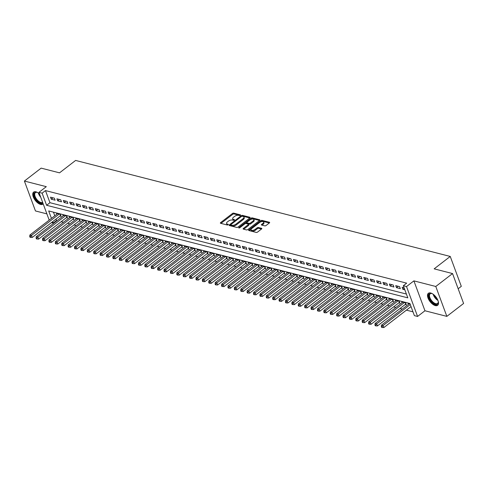 <?xml version="1.0" encoding="UTF-8"?>
<svg xmlns="http://www.w3.org/2000/svg" width="488" height="488" viewBox="0 0 488 488"><rect width="100%" height="100%" fill="white"/><g stroke="black" fill="none" stroke-linecap="round" stroke-linejoin="round"><path stroke-width="0.73" d="M240.389 215.312A0.671 0.311 -20.3 0 0 240.578 214.97A0.671 0.311 -20.3 0 0 240.407 214.848L233.74 213.14A0.958 0.445 -20.3 0 0 232.459 213.482L220.619 222.613A0.958 0.445 -20.3 0 0 220.35 223.107A0.958 0.445 -20.3 0 0 220.588 223.284L227.256 224.992A0.671 0.311 -20.3 0 0 228.158 224.748A0.671 0.311 -20.3 0 0 228.341 224.407A0.671 0.311 -20.3 0 0 228.177 224.285L227.316 224.059A3.056 1.421 -20.3 0 1 226.554 223.498A3.056 1.421 -20.3 0 1 227.408 221.924L228.396 221.162A3.056 1.421 -20.3 0 1 232.508 220.051L233.374 220.277A0.671 0.311 -20.3 0 0 234.27 220.033A0.671 0.311 -20.3 0 0 234.46 219.685A0.671 0.311 -20.3 0 0 234.295 219.563L233.429 219.344A3.056 1.421 -20.3 0 1 232.666 218.783A3.056 1.421 -20.3 0 1 233.526 217.203L234.514 216.446A3.056 1.421 -20.3 0 1 238.626 215.336L239.486 215.556A0.671 0.311 -20.3 0 0 240.389 215.312M430.678 292.995A7.588 3.745 -127.6 0 0 428.373 293.288A7.588 3.745 -127.6 0 0 428.867 299.827A7.588 3.745 -127.6 0 0 435.339 305.604A7.588 3.745 -127.6 0 0 437.644 305.311A7.588 3.745 -127.6 0 0 437.15 298.772A7.588 3.745 -127.6 0 0 430.678 292.995M39.54 194.017A7.588 3.745 -127.6 0 0 35.911 191.827A7.588 3.745 -127.6 0 0 33.605 192.119A7.588 3.745 -127.6 0 0 34.099 198.659A7.588 3.745 -127.6 0 0 40.571 204.435A7.588 3.745 -127.6 0 0 42.877 204.143A7.588 3.745 -127.6 0 0 43.182 203.85M264.777 225.859A0.958 0.445 -20.3 0 0 266.064 225.511L269.388 222.949A0.958 0.445 -20.3 0 0 269.657 222.455A0.958 0.445 -20.3 0 0 269.419 222.278L262.013 220.381A0.958 0.445 -20.3 0 0 260.726 220.728L248.886 229.86A0.958 0.445 -20.3 0 0 248.618 230.354A0.958 0.445 -20.3 0 0 248.856 230.531L256.261 232.428A0.958 0.445 -20.3 0 0 257.548 232.081L261.562 228.988A0.958 0.445 -20.3 0 0 261.83 228.494A0.958 0.445 -20.3 0 0 261.592 228.317L258.42 227.506A0.958 0.445 -20.3 0 0 257.133 227.853L255.145 229.384A2.556 1.19 -20.3 0 1 252.705 230.354A2.556 1.19 -20.3 0 1 251.07 229.842A2.556 1.19 -20.3 0 1 251.79 228.524L259.579 222.516A2.556 1.19 -20.3 0 1 262.026 221.546A2.556 1.19 -20.3 0 1 263.654 222.058A2.556 1.19 -20.3 0 1 262.94 223.376L261.641 224.376A0.958 0.445 -20.3 0 0 261.373 224.87A0.958 0.445 -20.3 0 0 261.611 225.047L264.777 225.859M452.541 273.561L463.6 303.457L446.849 316.376L435.79 286.48L452.541 273.561L434.161 268.845L450.241 256.444L75.609 160.436L59.53 172.844L41.151 168.128L24.4 181.054L46.299 186.666L38.924 192.351L42.12 193.169L45.475 190.582L406.675 283.15L403.326 285.736L406.522 286.554L417.582 316.45L414.385 315.632L409.902 303.512L48.696 210.944L51.447 218.38M435.79 286.48L413.891 280.868L406.522 286.554M249.868 217.947A0.958 0.445 -20.3 0 0 250.137 217.453A0.958 0.445 -20.3 0 0 249.899 217.276L242.493 215.379A0.958 0.445 -20.3 0 0 241.212 215.726L229.372 224.858A0.958 0.445 -20.3 0 0 229.104 225.352A0.958 0.445 -20.3 0 0 229.342 225.529L236.747 227.426A0.958 0.445 -20.3 0 0 238.034 227.079L249.868 217.947M252.253 217.88L259.659 219.777A0.958 0.445 -20.3 0 1 259.897 219.954A0.958 0.445 -20.3 0 1 259.628 220.448L247.788 229.58A0.958 0.445 -20.3 0 1 246.507 229.927L243.335 229.116A0.958 0.445 -20.3 0 1 243.097 228.939A0.958 0.445 -20.3 0 1 243.366 228.445L248.166 224.742A0.958 0.445 -20.3 0 0 248.435 224.248A0.958 0.445 -20.3 0 0 248.197 224.071L246.092 223.534A0.958 0.445 -20.3 0 0 244.811 223.882L239.809 227.737A0.671 0.311 -20.3 0 1 239.175 227.994A0.671 0.311 -20.3 0 1 238.748 227.859A0.671 0.311 -20.3 0 1 238.931 227.512L250.966 218.227A0.958 0.445 -20.3 0 1 252.253 217.88L252.552 218.691L259.573 220.491M24.4 181.054L35.459 210.95L46.891 213.878M405.18 304.53L406.303 304.817L405.552 302.792L401.715 301.81L402.051 302.706M398.787 302.889L399.91 303.176L399.16 301.157L395.323 300.175L395.652 301.065M392.395 301.249L393.517 301.535L392.767 299.516L388.93 298.534L389.259 299.431M386.002 299.614L387.124 299.9L386.374 297.881L382.537 296.893L382.866 297.79M379.609 297.973L380.725 298.26L379.981 296.24L376.144 295.258L376.474 296.155M373.216 296.338L374.333 296.625L373.588 294.599L369.751 293.617L370.081 294.514M366.824 294.697L367.94 294.984L367.196 292.965L363.359 291.983L363.688 292.873M360.431 293.056L361.547 293.343L360.803 291.324L356.966 290.342L357.295 291.238M354.038 291.421L355.154 291.708L354.41 289.689L350.573 288.707L350.902 289.597M347.645 289.781L348.761 290.067L348.017 288.048L344.18 287.066L344.51 287.963M341.252 288.146L342.369 288.432L341.624 286.413L337.787 285.425L338.117 286.322M334.86 286.505L335.976 286.791L335.232 284.772L331.395 283.79L331.724 284.681M328.467 284.87L329.583 285.157L328.839 283.131L325.002 282.149L325.331 283.046M322.074 283.229L323.19 283.516L322.446 281.497L318.609 280.515L318.939 281.405M315.681 281.588L316.797 281.875L316.053 279.856L312.216 278.874L312.546 279.77M309.288 279.953L310.405 280.24L309.66 278.221L305.824 277.239L306.153 278.13M302.896 278.312L304.012 278.599L303.268 276.58L299.431 275.598L299.76 276.495M296.503 276.678L297.619 276.964L296.875 274.945L293.038 273.957L293.367 274.854M290.11 275.037L291.226 275.324L290.476 273.304L286.645 272.322L286.974 273.213M283.717 273.402L284.833 273.689L284.083 271.663L280.252 270.681L280.582 271.578M277.324 271.761L278.441 272.048L277.69 270.029L273.859 269.047L274.189 269.937M270.925 270.12L272.048 270.407L271.298 268.388L267.467 267.406L267.796 268.302M264.533 268.485L265.655 268.772L264.905 266.753L261.074 265.765L261.403 266.661M258.14 266.844L259.262 267.131L258.512 265.112L254.681 264.13L255.011 265.027M251.747 265.21L252.869 265.496L252.119 263.471L248.282 262.489L248.618 263.386M245.354 263.569L246.477 263.856L245.726 261.836L241.889 260.854L242.225 261.745M238.961 261.928L240.084 262.215L239.334 260.195L235.497 259.213L235.832 260.11M232.569 260.293L233.691 260.58L232.941 258.561L229.104 257.579L229.439 258.469M226.176 258.652L227.298 258.939L226.548 256.92L222.711 255.938L223.046 256.834M219.783 257.017L220.905 257.304L220.155 255.285L216.318 254.297L216.654 255.194M213.39 255.376L214.513 255.663L213.762 253.644L209.925 252.662L210.261 253.553M206.997 253.742L208.12 254.028L207.369 252.003L203.533 251.021L203.862 251.918M200.605 252.101L201.727 252.387L200.977 250.368L197.14 249.386L197.469 250.277M194.212 250.46L195.328 250.747L194.584 248.727L190.747 247.745L191.076 248.642M187.819 248.825L188.935 249.112L188.191 247.093L184.354 246.111L184.684 247.001M181.426 247.184L182.542 247.471L181.798 245.452L177.961 244.47L178.291 245.366M175.033 245.549L176.15 245.836L175.405 243.817L171.569 242.829L171.898 243.726M168.641 243.909L169.757 244.195L169.013 242.176L165.176 241.194L165.505 242.085M162.248 242.274L163.364 242.56L162.62 240.535L158.783 239.553L159.112 240.45M155.855 240.633L156.971 240.919L156.227 238.9L152.39 237.918L152.72 238.809M149.462 238.992L150.578 239.279L149.834 237.259L145.997 236.277L146.327 237.174M143.069 237.357L144.186 237.644L143.441 235.625L139.605 234.636L139.934 235.533M136.677 235.716L137.793 236.003L137.049 233.984L133.212 233.002L133.541 233.898M130.284 234.081L131.4 234.368L130.656 232.343L126.819 231.361L127.148 232.257M123.891 232.441L125.007 232.727L124.263 230.708L120.426 229.726L120.756 230.617M117.498 230.8L118.614 231.086L117.87 229.067L114.033 228.085L114.363 228.982M111.105 229.165L112.222 229.451L111.477 227.432L107.641 226.45L107.97 227.341M104.713 227.524L105.829 227.811L105.085 225.791L101.248 224.809L101.577 225.706M98.32 225.889L99.436 226.176L98.686 224.157L94.855 223.169L95.184 224.065M91.927 224.248L93.043 224.535L92.293 222.516L88.462 221.534L88.792 222.424M85.534 222.613L86.651 222.9L85.9 220.875L82.069 219.893L82.399 220.789M79.135 220.972L80.258 221.259L79.507 219.24L75.677 218.258L76.006 219.149M72.742 219.332L73.865 219.618L73.115 217.599L69.284 216.617L69.613 217.514M66.35 217.697L67.472 217.984L66.722 215.964L62.885 214.976L63.22 215.873M54.351 198.165L50.514 197.176L51.264 199.202L55.101 200.184L54.351 198.165M60.744 199.799L56.907 198.817L57.657 200.836L61.494 201.819L60.744 199.799M67.137 201.44L63.3 200.458L64.05 202.477L67.887 203.459L67.137 201.44M73.529 203.075L69.692 202.093L70.443 204.112L74.28 205.1L73.529 203.075M79.922 204.716L76.091 203.734L76.836 205.753L80.672 206.735L79.922 204.716M86.315 206.357L82.484 205.369L83.228 207.394L87.065 208.376L86.315 206.357M92.708 207.992L88.877 207.01L89.621 209.029L93.458 210.011L92.708 207.992M99.101 209.633L95.27 208.65L96.014 210.67L99.851 211.652L99.101 209.633M105.493 211.267L101.663 210.285L102.407 212.304L106.244 213.286L105.493 211.267M111.892 212.908L108.055 211.926L108.8 213.945L112.636 214.927L111.892 212.908M118.285 214.543L114.448 213.561L115.192 215.58L119.029 216.568L118.285 214.543M124.678 216.184L120.841 215.202L121.585 217.221L125.422 218.203L124.678 216.184M131.071 217.825L127.234 216.837L127.978 218.862L131.815 219.844L131.071 217.825M137.463 219.46L133.627 218.478L134.371 220.497L138.208 221.479L137.463 219.46M143.856 221.101L140.019 220.119L140.764 222.138L144.601 223.12L143.856 221.101M150.249 222.735L146.412 221.753L147.156 223.772L150.993 224.754L150.249 222.735M156.642 224.376L152.805 223.394L153.549 225.413L157.386 226.395L156.642 224.376M163.035 226.011L159.198 225.029L159.942 227.054L163.779 228.036L163.035 226.011M169.428 227.652L165.591 226.67L166.341 228.689L170.172 229.671L169.428 227.652M175.82 229.293L171.983 228.305L172.734 230.33L176.564 231.312L175.82 229.293M182.213 230.928L178.376 229.946L179.126 231.965L182.957 232.947L182.213 230.928M188.606 232.569L184.769 231.586L185.519 233.606L189.35 234.588L188.606 232.569M194.999 234.203L191.162 233.221L191.912 235.24L195.743 236.229L194.999 234.203M201.391 235.844L197.555 234.862L198.305 236.881L202.142 237.863L201.391 235.844M207.784 237.485L203.947 236.497L204.698 238.522L208.535 239.504L207.784 237.485M214.177 239.12L210.34 238.138L211.09 240.157L214.927 241.139L214.177 239.12M220.57 240.761L216.733 239.779L217.483 241.798L221.32 242.78L220.57 240.761M226.963 242.396L223.126 241.414L223.876 243.433L227.713 244.415L226.963 242.396M233.356 244.037L229.519 243.054L230.269 245.074L234.106 246.056L233.356 244.037M239.748 245.671L235.911 244.689L236.662 246.708L240.499 247.697L239.748 245.671M246.141 247.312L242.304 246.33L243.054 248.349L246.891 249.331L246.141 247.312M252.534 248.953L248.697 247.965L249.447 249.99L253.284 250.972L252.534 248.953M258.927 250.588L255.09 249.606L255.84 251.625L259.677 252.607L258.927 250.588M265.32 252.229L261.489 251.247L262.233 253.266L266.07 254.248L265.32 252.229M271.712 253.864L267.881 252.882L268.626 254.901L272.463 255.889L271.712 253.864M278.105 255.505L274.274 254.523L275.019 256.542L278.855 257.524L278.105 255.505M284.498 257.139L280.667 256.157L281.411 258.183L285.248 259.165L284.498 257.139M290.891 258.78L287.06 257.798L287.804 259.817L291.641 260.799L290.891 258.78M297.284 260.421L293.453 259.439L294.197 261.458L298.034 262.44L297.284 260.421M303.682 262.056L299.846 261.074L300.59 263.093L304.427 264.075L303.682 262.056M310.075 263.697L306.238 262.715L306.983 264.734L310.819 265.716L310.075 263.697M316.468 265.332L312.631 264.35L313.375 266.369L317.212 267.357L316.468 265.332M322.861 266.973L319.024 265.99L319.768 268.01L323.605 268.992L322.861 266.973M329.254 268.613L325.417 267.625L326.161 269.651L329.998 270.633L329.254 268.613M335.646 270.248L331.81 269.266L332.554 271.285L336.391 272.267L335.646 270.248M342.039 271.889L338.202 270.907L338.946 272.926L342.783 273.908L342.039 271.889M348.432 273.524L344.595 272.542L345.339 274.561L349.176 275.543L348.432 273.524M354.825 275.165L350.988 274.183L351.732 276.202L355.569 277.184L354.825 275.165M361.218 276.8L357.381 275.818L358.131 277.837L361.962 278.825L361.218 276.8M367.61 278.441L363.774 277.459L364.524 279.478L368.355 280.46L367.61 278.441M374.003 280.082L370.166 279.093L370.917 281.118L374.747 282.101L374.003 280.082M380.396 281.716L376.559 280.734L377.309 282.753L381.14 283.735L380.396 281.716M386.789 283.357L382.952 282.375L383.702 284.394L387.533 285.376L386.789 283.357M393.182 284.992L389.345 284.01L390.095 286.029L393.932 287.017L393.182 284.992M399.574 286.633L395.738 285.651L396.488 287.67L400.325 288.652L399.574 286.633M45.475 190.582L49.959 202.703L406.406 294.05M404.088 287.792L402.13 287.286L402.881 289.311L404.833 289.811M56.022 219.094L56.535 220.484L57.066 220.619M61.189 221.674L63.458 222.26M67.582 223.315L69.851 223.894M73.981 224.956L76.244 225.535M80.374 226.591L82.637 227.17M86.766 228.231L89.029 228.811M93.159 229.866L95.422 230.452M99.552 231.507L101.815 232.087M105.945 233.142L108.208 233.728M112.338 234.783L114.607 235.362M118.73 236.424L121 237.003M125.123 238.059L127.392 238.638M131.516 239.7L133.785 240.279M137.909 241.334L140.178 241.92M144.302 242.975L146.571 243.555M150.694 244.616L152.964 245.196M157.087 246.251L159.356 246.83M163.48 247.892L165.749 248.471M169.873 249.527L172.142 250.112M176.266 251.167L178.535 251.747M182.658 252.802L184.928 253.388M189.051 254.443L191.32 255.023M195.444 256.084L197.713 256.664M201.837 257.719L204.106 258.298M208.23 259.36L210.499 259.939M214.622 260.995L216.892 261.58M221.015 262.635L223.284 263.215M227.408 264.27L229.677 264.856M233.801 265.911L236.07 266.491M240.194 267.552L242.463 268.132M246.586 269.187L248.856 269.766M252.979 270.828L255.248 271.407M259.372 272.463L261.641 273.048M265.771 274.103L268.034 274.683M272.164 275.744L274.427 276.324M278.556 277.379L280.82 277.959M284.949 279.02L287.212 279.6M291.342 280.655L293.605 281.24M297.735 282.296L299.998 282.875M304.128 283.931L306.397 284.516M310.521 285.571L312.79 286.151M316.913 287.212L319.183 287.792M323.306 288.847L325.575 289.427M329.699 290.488L331.968 291.068M336.092 292.123L338.361 292.709M342.485 293.764L344.754 294.343M348.877 295.399L351.147 295.984M355.27 297.039L357.539 297.619M361.663 298.68L363.932 299.26M368.056 300.315L370.325 300.901M374.449 301.956L376.718 302.536M380.841 303.591L383.11 304.176M387.234 305.232L389.503 305.811M393.627 306.873L395.896 307.452M400.02 308.507L402.289 309.087M406.412 310.148L412.982 311.832M53.454 212.164L54.802 215.8M59.957 216.056L61.079 216.343L60.329 214.323L56.492 213.341L56.828 214.238M408.444 304.341L408.108 303.451L410.066 303.951M458.165 288.762L461.3 286.34L450.241 256.444M413.891 280.868L424.956 310.764L446.849 316.376M424.956 310.764L417.582 316.45M56.535 220.484L53.18 223.065L51.447 222.619M42.12 193.169L46.604 205.289L407.809 297.857L403.326 285.736M49.197 220.119L38.924 192.351M52.667 221.68L53.18 223.065M49.959 202.703L46.604 205.289M51.264 199.202L53.046 197.829M57.657 200.836L59.438 199.464M64.05 202.477L65.831 201.105M70.443 204.112L72.224 202.74M76.836 205.753L78.617 204.381M83.228 207.394L85.01 206.021M89.621 209.029L91.402 207.656M96.014 210.67L97.795 209.297M102.407 212.304L104.188 210.932M108.8 213.945L110.581 212.573M115.192 215.58L116.974 214.208M121.585 217.221L123.366 215.849M127.978 218.862L129.759 217.489M134.371 220.497L136.152 219.124M140.764 222.138L142.545 220.765M147.156 223.772L148.938 222.4M153.549 225.413L155.33 224.041M159.942 227.054L161.723 225.676M166.341 228.689L168.116 227.316M172.734 230.33L174.509 228.957M179.126 231.965L180.902 230.592M185.519 233.606L187.294 232.233M191.912 235.24L193.687 233.868M198.305 236.881L200.08 235.509M204.698 238.522L206.473 237.15M211.09 240.157L212.866 238.784M217.483 241.798L219.258 240.425M223.876 243.433L225.657 242.06M230.269 245.074L232.05 243.701M236.662 246.708L238.443 245.336M243.054 248.349L244.836 246.977M249.447 249.99L251.228 248.618M255.84 251.625L257.621 250.252M262.233 253.266L264.014 251.893M268.626 254.901L270.407 253.528M275.019 256.542L276.8 255.169M281.411 258.183L283.192 256.804M287.804 259.817L289.585 258.445M294.197 261.458L295.978 260.086M300.59 263.093L302.371 261.721M306.983 264.734L308.764 263.361M313.375 266.369L315.156 264.996M319.768 268.01L321.549 266.637M326.161 269.651L327.942 268.278M332.554 271.285L334.335 269.913M338.946 272.926L340.728 271.554M345.339 274.561L347.12 273.189M351.732 276.202L353.513 274.829M358.131 277.837L359.906 276.464M364.524 279.478L366.299 278.105M370.917 281.118L372.692 279.746M377.309 282.753L379.084 281.381M383.702 284.394L385.477 283.022M390.095 286.029L391.87 284.656M396.488 287.67L398.263 286.297M402.881 289.311L404.259 288.243M232.666 218.783L232.965 219.588A3.056 1.421 -20.3 0 0 233.728 220.149L233.429 219.344M226.554 223.498L226.853 224.309A3.056 1.421 -20.3 0 0 227.615 224.87L227.316 224.059M240.066 215.489L234.039 213.945A0.958 0.445 -20.3 0 0 232.758 214.293L220.972 223.382M230.775 224.816L229.726 225.627M249.813 217.99L242.792 216.19A0.958 0.445 -20.3 0 0 242.06 216.251M242.268 216.269A0.671 0.311 -20.3 0 0 241.365 216.513L230.976 224.529A0.671 0.311 -20.3 0 0 230.787 224.87A0.671 0.311 -20.3 0 0 230.952 224.992L231.861 225.224A3.056 1.421 -20.3 0 0 235.978 224.12L243.079 218.642A3.056 1.421 -20.3 0 0 243.939 217.062A3.056 1.421 -20.3 0 0 243.176 216.501L242.268 216.269M231.129 225.474A0.671 0.311 -20.3 0 0 231.086 225.682A0.671 0.311 -20.3 0 0 231.251 225.804L230.952 224.992M243.939 217.062L244.238 217.874A3.056 1.421 -20.3 0 1 243.378 219.447L236.277 224.925A3.056 1.421 -20.3 0 1 232.16 226.036L231.251 225.804M243.719 229.214L248.465 225.547A0.958 0.445 -20.3 0 0 248.734 225.059L248.435 224.248M245.348 223.602L246.775 222.504M250.606 219.545L251.265 219.039L250.966 218.227M253.15 220.899A2.556 1.19 -20.3 0 0 253.864 219.582A2.556 1.19 -20.3 0 0 252.235 219.069A2.556 1.19 -20.3 0 0 249.789 220.039L247.044 222.156A0.958 0.445 -20.3 0 0 246.775 222.65A0.958 0.445 -20.3 0 0 247.013 222.827L249.118 223.364A0.958 0.445 -20.3 0 0 250.405 223.016L253.15 220.899L253.449 221.704A2.556 1.19 -20.3 0 0 254.163 220.393L253.864 219.582M246.775 222.65L247.074 223.455A0.958 0.445 -20.3 0 0 247.312 223.632L247.013 222.827M253.449 221.704L250.704 223.827A0.958 0.445 -20.3 0 1 249.417 224.169L247.312 223.632M252.552 218.691A0.958 0.445 -20.3 0 0 251.265 219.039M263.654 222.058L263.953 222.864A2.556 1.19 -20.3 0 1 263.239 224.181L261.995 225.145M251.07 229.842L251.369 230.653A2.556 1.19 -20.3 0 0 253.004 231.166A2.556 1.19 -20.3 0 0 255.444 230.196L255.145 229.384M261.507 229.024L258.719 228.311A0.958 0.445 -20.3 0 0 257.432 228.659L255.444 230.196M269.333 222.992L262.312 221.192A0.958 0.445 -20.3 0 0 261.025 221.54L260.397 222.022M251.235 229.085L249.24 230.629M57.614 213.628L29.878 235.027L31.476 235.436L32.22 237.455L60.494 215.641A0.976 0.451 159.7 0 1 60.756 215.482M30.348 236.589L29.707 236.424L30.006 237.235L30.646 237.4L30.348 236.589L31.476 235.436L59.213 214.037M29.707 236.424L29.878 235.027M32.22 237.455L30.646 237.4M42.828 202.892A6.57 3.245 52.4 0 1 40.797 203.173A6.57 3.245 52.4 0 1 34.459 196.609A6.57 3.245 52.4 0 1 36.759 192.266A6.57 3.245 52.4 0 1 36.935 192.315A6.57 3.245 52.4 0 1 37.704 192.614M37.173 192.394A6.082 3.001 -127.6 0 0 35.398 192.644A6.082 3.001 -127.6 0 0 35.795 197.884A6.082 3.001 -127.6 0 0 40.98 202.508A6.082 3.001 -127.6 0 0 42.645 202.398M34.014 191.882A7.54 3.727 -127.6 0 0 34.764 198.415A7.54 3.727 -127.6 0 0 41.096 203.978A7.54 3.727 -127.6 0 0 43.176 203.831M438.212 301.218A6.57 3.245 52.4 0 1 438.303 302.041A6.57 3.245 52.4 0 1 435.821 304.396A6.57 3.245 52.4 0 1 430.819 300.657A6.57 3.245 52.4 0 1 428.806 295.118A6.57 3.245 52.4 0 1 431.703 293.477A6.57 3.245 52.4 0 1 432.472 293.782M431.947 293.562A6.082 3.001 -127.6 0 0 430.166 293.813A6.082 3.001 -127.6 0 0 431.355 300.266A6.082 3.001 -127.6 0 0 437.596 303.445A6.082 3.001 -127.6 0 0 438.291 301.785M428.781 293.05A7.54 3.727 -127.6 0 0 430.41 300.919A7.54 3.727 -127.6 0 0 437.98 304.976M64.007 215.269L36.271 236.662L37.869 237.07L38.613 239.096L66.886 217.282A0.976 0.451 159.7 0 1 67.149 217.117M36.74 238.229L36.1 238.065L36.399 238.87L37.039 239.035L36.74 238.229L37.869 237.07L65.605 215.678M36.1 238.065L36.271 236.662M38.613 239.096L37.039 239.035M70.4 216.904L42.663 238.303L44.262 238.711L45.006 240.73L73.279 218.923A0.976 0.451 159.7 0 1 73.542 218.758M43.133 239.864L42.493 239.7L42.791 240.511L43.432 240.675L43.133 239.864L44.262 238.711L71.998 217.312M42.493 239.7L42.663 238.303M45.006 240.73L43.432 240.675M76.793 218.545L49.056 239.937L50.654 240.352L51.399 242.371L79.672 220.558A0.976 0.451 159.7 0 1 79.934 220.393M49.526 241.505L48.885 241.34L49.184 242.152L49.825 242.31L49.526 241.505L50.654 240.352L78.391 218.953M48.885 241.34L49.056 239.937M51.399 242.371L49.825 242.31M83.186 220.179L55.449 241.578L57.047 241.987L57.791 244.006L86.065 222.199A0.976 0.451 159.7 0 1 86.327 222.034M55.919 243.146L55.278 242.981L55.577 243.786L56.218 243.951L55.919 243.146L57.047 241.987L84.784 220.588M55.278 242.981L55.449 241.578M57.791 244.006L56.218 243.951M89.578 221.82L61.842 243.219L63.44 243.628L64.184 245.647L92.458 223.833A0.976 0.451 159.7 0 1 92.726 223.669M62.312 244.781L61.671 244.616L61.97 245.427L62.61 245.592L62.312 244.781L63.44 243.628L91.177 222.229M61.671 244.616L61.842 243.219M64.184 245.647L62.61 245.592M95.971 223.455L68.235 244.854L69.833 245.263L70.577 247.282L98.851 225.474A0.976 0.451 159.7 0 1 99.119 225.31M68.704 246.422L68.064 246.257L68.363 247.062L69.003 247.227L68.704 246.422L69.833 245.263L97.569 223.87M68.064 246.257L68.235 244.854M70.577 247.282L69.003 247.227M102.364 225.096L74.627 246.495L76.226 246.904L76.97 248.923L105.243 227.115A0.976 0.451 159.7 0 1 105.512 226.951M75.097 248.056L74.457 247.892L74.755 248.703L75.396 248.868L75.097 248.056L76.226 246.904L103.962 225.505M74.457 247.892L74.627 246.495M76.97 248.923L75.396 248.868M108.757 226.737L81.02 248.13L82.618 248.538L83.363 250.564L111.642 228.75A0.976 0.451 159.7 0 1 111.904 228.585M81.49 249.697L80.849 249.533L81.148 250.338L81.789 250.503L81.49 249.697L82.618 248.538L110.355 227.146M80.849 249.533L81.02 248.13M83.363 250.564L81.789 250.503M115.15 228.372L87.413 249.771L89.011 250.179L89.755 252.198L118.035 230.391A0.976 0.451 159.7 0 1 118.297 230.226M87.883 251.332L87.242 251.174L87.541 251.979L88.182 252.144L87.883 251.332L89.011 250.179L116.748 228.78M87.242 251.174L87.413 249.771M89.755 252.198L88.182 252.144M121.543 230.013L93.806 251.405L95.404 251.82L96.148 253.839L124.428 232.026A0.976 0.451 159.7 0 1 124.69 231.861M94.276 252.973L93.641 252.808L93.94 253.62L94.574 253.778L94.276 252.973L95.404 251.82L123.141 230.421M93.641 252.808L93.806 251.405M96.148 253.839L94.574 253.778M127.935 231.648L100.199 253.046L101.797 253.455L102.547 255.474L130.821 233.667A0.976 0.451 159.7 0 1 131.083 233.502M100.668 254.614L100.034 254.449L100.333 255.254L100.967 255.419L100.668 254.614L101.797 253.455L129.534 232.056M100.034 254.449L100.199 253.046M102.547 255.474L100.967 255.419M134.328 233.288L106.591 254.687L108.19 255.096L108.94 257.115L137.213 235.301A0.976 0.451 159.7 0 1 137.476 235.137M107.061 256.249L106.427 256.084L106.726 256.895L107.36 257.06L107.061 256.249L108.19 255.096L135.926 233.697M106.427 256.084L106.591 254.687M108.94 257.115L107.36 257.06M140.721 234.923L112.984 256.322L114.582 256.731L115.333 258.756L143.606 236.942A0.976 0.451 159.7 0 1 143.868 236.778M113.454 257.89L112.819 257.725L113.118 258.53L113.753 258.695L113.454 257.89L114.582 256.731L142.319 235.338M112.819 257.725L112.984 256.322M115.333 258.756L113.753 258.695M147.114 236.564L119.377 257.963L120.975 258.372L121.726 260.391L149.999 238.583A0.976 0.451 159.7 0 1 150.261 238.418M119.847 259.524L119.212 259.36L119.511 260.171L120.146 260.336L119.847 259.524L120.975 258.372L148.712 236.973M119.212 259.36L119.377 257.963M121.726 260.391L120.146 260.336M153.506 238.205L125.77 259.598L127.368 260.012L128.118 262.032L156.392 240.218A0.976 0.451 159.7 0 1 156.654 240.053M126.239 261.165L125.605 261.001L125.904 261.806L126.538 261.971L126.239 261.165L127.368 260.012L155.105 238.614M125.605 261.001L125.77 259.598M128.118 262.032L126.538 261.971M159.899 239.84L132.163 261.239L133.761 261.647L134.511 263.666L162.785 241.859A0.976 0.451 159.7 0 1 163.047 241.694M132.638 262.8L131.998 262.642L132.297 263.447L132.937 263.611L132.638 262.8L133.761 261.647L161.498 240.249M131.998 262.642L132.163 261.239M134.511 263.666L132.937 263.611M166.292 241.481L138.555 262.88L140.154 263.288L140.904 265.307L169.177 243.494A0.976 0.451 159.7 0 1 169.44 243.329M139.031 264.441L138.391 264.276L138.69 265.088L139.33 265.252L139.031 264.441L140.154 263.288L167.89 241.889M138.391 264.276L138.555 262.88M140.904 265.307L139.33 265.252M172.685 243.115L144.948 264.514L146.546 264.923L147.297 266.942L175.57 245.135A0.976 0.451 159.7 0 1 175.833 244.97M145.424 266.082L144.784 265.917L145.082 266.722L145.723 266.887L145.424 266.082L146.546 264.923L174.283 243.524M144.784 265.917L144.948 264.514M147.297 266.942L145.723 266.887M179.084 244.756L151.341 266.155L152.939 266.564L153.689 268.583L181.963 246.769A0.976 0.451 159.7 0 1 182.225 246.611M151.817 267.717L151.176 267.552L151.475 268.363L152.116 268.528L151.817 267.717L152.939 266.564L180.682 245.165M151.176 267.552L151.341 266.155M153.689 268.583L152.116 268.528M185.477 246.397L157.734 267.79L159.332 268.199L160.082 270.224L188.356 248.41A0.976 0.451 159.7 0 1 188.618 248.246M158.21 269.358L157.569 269.193L157.868 269.998L158.508 270.163L158.21 269.358L159.332 268.199L187.075 246.806M157.569 269.193L157.734 267.79M160.082 270.224L158.508 270.163M191.869 248.032L164.127 269.431L165.725 269.84L166.475 271.859L194.749 250.051A0.976 0.451 159.7 0 1 195.011 249.886M164.602 270.993L163.962 270.834L164.261 271.639L164.901 271.804L164.602 270.993L165.725 269.84L193.468 248.441M163.962 270.834L164.127 269.431M166.475 271.859L164.901 271.804M198.262 249.673L170.519 271.066L172.118 271.481L172.868 273.5L201.141 251.686A0.976 0.451 159.7 0 1 201.404 251.521M170.995 272.633L170.355 272.469L170.654 273.28L171.294 273.439L170.995 272.633L172.118 271.481L199.86 250.082M170.355 272.469L170.519 271.066M172.868 273.5L171.294 273.439M204.655 251.308L176.912 272.707L178.51 273.115L179.261 275.134L207.534 253.327A0.976 0.451 159.7 0 1 207.796 253.162M177.388 274.274L176.748 274.11L177.046 274.915L177.687 275.079L177.388 274.274L178.51 273.115L206.253 251.716M176.748 274.11L176.912 272.707M179.261 275.134L177.687 275.079M211.048 252.949L183.305 274.347L184.903 274.756L185.654 276.775L213.927 254.962A0.976 0.451 159.7 0 1 214.189 254.797M183.781 275.909L183.14 275.744L183.439 276.556L184.08 276.72L183.781 275.909L184.903 274.756L212.646 253.357M183.14 275.744L183.305 274.347M185.654 276.775L184.08 276.72M217.441 254.584L189.698 275.982L191.296 276.391L192.046 278.416L220.32 256.603A0.976 0.451 159.7 0 1 220.582 256.438M190.174 277.55L189.533 277.385L189.832 278.19L190.472 278.355L190.174 277.55L191.296 276.391L219.039 254.998M189.533 277.385L189.698 275.982M192.046 278.416L190.472 278.355M223.833 256.224L196.091 277.623L197.695 278.032L198.439 280.051L226.713 258.243A0.976 0.451 159.7 0 1 226.975 258.079M196.566 279.185L195.926 279.02L196.225 279.831L196.865 279.996L196.566 279.185L197.695 278.032L225.432 256.633M195.926 279.02L196.091 277.623M198.439 280.051L196.865 279.996M230.226 257.865L202.489 279.258L204.088 279.667L204.832 281.692L233.105 259.878A0.976 0.451 159.7 0 1 233.368 259.714M202.959 280.826L202.319 280.661L202.618 281.466L203.258 281.631L202.959 280.826L204.088 279.667L231.824 258.274M202.319 280.661L202.489 279.258M204.832 281.692L203.258 281.631M236.619 259.5L208.882 280.899L210.481 281.308L211.225 283.327L239.498 261.519A0.976 0.451 159.7 0 1 239.761 261.354M209.352 282.461L208.711 282.302L209.01 283.107L209.651 283.272L209.352 282.461L210.481 281.308L238.217 259.909M208.711 282.302L208.882 280.899M211.225 283.327L209.651 283.272M243.012 261.141L215.275 282.534L216.873 282.949L217.618 284.968L245.891 263.154A0.976 0.451 159.7 0 1 246.153 262.989M215.745 284.101L215.104 283.937L215.403 284.748L216.044 284.907L215.745 284.101L216.873 282.949L244.61 261.55M215.104 283.937L215.275 282.534M217.618 284.968L216.044 284.907M249.405 262.776L221.668 284.175L223.266 284.583L224.01 286.602L252.284 264.795A0.976 0.451 159.7 0 1 252.546 264.63M222.138 285.742L221.497 285.578L221.796 286.383L222.436 286.548L222.138 285.742L223.266 284.583L251.003 263.185M221.497 285.578L221.668 284.175M224.01 286.602L222.436 286.548M255.797 264.417L228.061 285.815L229.659 286.224L230.403 288.243L258.677 266.43A0.976 0.451 159.7 0 1 258.939 266.265M228.53 287.377L227.89 287.212L228.189 288.024L228.829 288.188L228.53 287.377L229.659 286.224L257.396 264.825M227.89 287.212L228.061 285.815M230.403 288.243L228.829 288.188M262.19 266.051L234.454 287.45L236.052 287.859L236.796 289.884L265.069 268.071A0.976 0.451 159.7 0 1 265.332 267.906M234.923 289.018L234.283 288.853L234.582 289.659L235.222 289.823L234.923 289.018L236.052 287.859L263.788 266.466M234.283 288.853L234.454 287.45M236.796 289.884L235.222 289.823M268.583 267.692L240.846 289.091L242.444 289.5L243.189 291.519L271.462 269.712A0.976 0.451 159.7 0 1 271.724 269.547M241.316 290.653L240.675 290.488L240.974 291.299L241.615 291.464L241.316 290.653L242.444 289.5L270.181 268.101M240.675 290.488L240.846 289.091M243.189 291.519L241.615 291.464M274.976 269.333L247.239 290.726L248.837 291.141L249.581 293.16L277.855 271.346A0.976 0.451 159.7 0 1 278.117 271.182M247.709 292.294L247.068 292.129L247.367 292.94L248.008 293.099L247.709 292.294L248.837 291.141L276.574 269.742M247.068 292.129L247.239 290.726M249.581 293.16L248.008 293.099M281.369 270.968L253.632 292.367L255.23 292.776L255.974 294.795L284.248 272.987A0.976 0.451 159.7 0 1 284.516 272.822M254.102 293.928L253.461 293.77L253.76 294.575L254.4 294.74L254.102 293.928L255.23 292.776L282.967 271.377M253.461 293.77L253.632 292.367M255.974 294.795L254.4 294.74M287.761 272.609L260.025 294.008L261.623 294.416L262.367 296.436L290.641 274.622A0.976 0.451 159.7 0 1 290.909 274.457M260.494 295.569L259.854 295.405L260.153 296.216L260.793 296.381L260.494 295.569L261.623 294.416L289.36 273.018M259.854 295.405L260.025 294.008M262.367 296.436L260.793 296.381M294.154 274.244L266.418 295.643L268.016 296.051L268.76 298.07L297.033 276.263A0.976 0.451 159.7 0 1 297.302 276.098M266.887 297.21L266.247 297.046L266.546 297.851L267.186 298.015L266.887 297.21L268.016 296.051L295.752 274.659M266.247 297.046L266.418 295.643M268.76 298.07L267.186 298.015M300.547 275.885L272.81 297.284L274.409 297.692L275.153 299.711L303.432 277.898A0.976 0.451 159.7 0 1 303.695 277.739M273.28 298.845L272.639 298.68L272.938 299.492L273.579 299.656L273.28 298.845L274.409 297.692L302.145 276.293M272.639 298.68L272.81 297.284M275.153 299.711L273.579 299.656M306.94 277.526L279.203 298.918L280.801 299.327L281.546 301.352L309.825 279.539A0.976 0.451 159.7 0 1 310.087 279.374M279.673 300.486L279.032 300.321L279.337 301.126L279.972 301.291L279.673 300.486L280.801 299.327L308.538 277.934M279.032 300.321L279.203 298.918M281.546 301.352L279.972 301.291M313.333 279.16L285.596 300.559L287.194 300.968L287.938 302.987L316.218 281.179A0.976 0.451 159.7 0 1 316.48 281.015M286.066 302.121L285.431 301.962L285.73 302.767L286.364 302.932L286.066 302.121L287.194 300.968L314.931 279.569M285.431 301.962L285.596 300.559M287.938 302.987L286.364 302.932M319.725 280.801L291.989 302.194L293.587 302.609L294.337 304.628L322.611 282.814A0.976 0.451 159.7 0 1 322.873 282.65M292.458 303.762L291.824 303.597L292.123 304.408L292.757 304.567L292.458 303.762L293.587 302.609L321.324 281.21M291.824 303.597L291.989 302.194M294.337 304.628L292.757 304.567M326.118 282.436L298.381 303.835L299.98 304.244L300.73 306.263L329.004 284.455A0.976 0.451 159.7 0 1 329.266 284.291M298.851 305.403L298.217 305.238L298.516 306.043L299.15 306.208L298.851 305.403L299.98 304.244L327.716 282.845M298.217 305.238L298.381 303.835M300.73 306.263L299.15 306.208M332.511 284.077L304.774 305.476L306.373 305.885L307.123 307.904L335.396 286.09A0.976 0.451 159.7 0 1 335.659 285.925M305.244 307.037L304.61 306.873L304.909 307.684L305.543 307.849L305.244 307.037L306.373 305.885L334.109 284.486M304.61 306.873L304.774 305.476M307.123 307.904L305.543 307.849M338.904 285.712L311.167 307.111L312.765 307.519L313.516 309.544L341.789 287.731A0.976 0.451 159.7 0 1 342.051 287.566M311.637 308.678L311.002 308.514L311.301 309.319L311.936 309.483L311.637 308.678L312.765 307.519L340.502 286.127M311.002 308.514L311.167 307.111M313.516 309.544L311.936 309.483M345.297 287.353L317.56 308.751L319.158 309.16L319.908 311.179L348.182 289.372A0.976 0.451 159.7 0 1 348.444 289.207M318.036 310.313L317.395 310.148L317.694 310.96L318.335 311.124L318.036 310.313L319.158 309.16L346.895 287.761M317.395 310.148L317.56 308.751M319.908 311.179L318.335 311.124M351.689 288.994L323.953 310.386L325.551 310.795L326.301 312.82L354.575 291.007A0.976 0.451 159.7 0 1 354.837 290.842M324.428 311.954L323.788 311.789L324.087 312.595L324.727 312.759L324.428 311.954L325.551 310.795L353.288 289.402M323.788 311.789L323.953 310.386M326.301 312.82L324.727 312.759M358.082 290.628L330.345 312.027L331.944 312.436L332.694 314.455L360.967 292.647A0.976 0.451 159.7 0 1 361.23 292.483M330.821 313.589L330.181 313.43L330.48 314.235L331.12 314.4L330.821 313.589L331.944 312.436L359.68 291.037M330.181 313.43L330.345 312.027M332.694 314.455L331.12 314.4M364.475 292.269L336.738 313.668L338.337 314.077L339.087 316.096L367.36 294.282A0.976 0.451 159.7 0 1 367.623 294.118M337.214 315.23L336.574 315.065L336.873 315.876L337.513 316.035L337.214 315.23L338.337 314.077L366.073 292.678M336.574 315.065L336.738 313.668M339.087 316.096L337.513 316.035M370.874 293.904L343.131 315.303L344.729 315.712L345.48 317.731L373.753 295.923A0.976 0.451 159.7 0 1 374.015 295.759M343.607 316.871L342.966 316.706L343.265 317.511L343.906 317.676L343.607 316.871L344.729 315.712L372.472 294.313M342.966 316.706L343.131 315.303M345.48 317.731L343.906 317.676M377.267 295.545L349.524 316.944L351.122 317.353L351.872 319.372L380.146 297.558A0.976 0.451 159.7 0 1 380.408 297.393M350 318.505L349.359 318.341L349.658 319.152L350.299 319.317L350 318.505L351.122 317.353L378.865 295.954M349.359 318.341L349.524 316.944M351.872 319.372L350.299 319.317M383.66 297.18L355.917 318.579L357.515 318.987L358.265 321.012L386.539 299.199A0.976 0.451 159.7 0 1 386.801 299.034M356.392 320.146L355.752 319.982L356.051 320.787L356.691 320.951L356.392 320.146L357.515 318.987L385.258 297.595M355.752 319.982L355.917 318.579M358.265 321.012L356.691 320.951M390.052 298.821L362.31 320.22L363.908 320.628L364.658 322.647L392.931 300.84A0.976 0.451 159.7 0 1 393.194 300.675M362.785 321.781L362.145 321.616L362.444 322.428L363.084 322.592L362.785 321.781L363.908 320.628L391.65 299.229M362.145 321.616L362.31 320.22M364.658 322.647L363.084 322.592M396.445 300.462L368.702 321.854L370.3 322.269L371.051 324.288L399.324 302.475A0.976 0.451 159.7 0 1 399.587 302.31M369.178 323.422L368.538 323.257L368.837 324.069L369.477 324.227L369.178 323.422L370.3 322.269L398.043 300.87M368.538 323.257L368.702 321.854M371.051 324.288L369.477 324.227M402.838 302.096L375.095 323.495L376.693 323.904L377.444 325.923L405.717 304.115A0.976 0.451 159.7 0 1 405.979 303.951M375.571 325.057L374.93 324.898L375.229 325.703L375.87 325.868L375.571 325.057L376.693 323.904L404.436 302.505M374.93 324.898L375.095 323.495M377.444 325.923L375.87 325.868M409.231 303.737L381.488 325.136L383.086 325.545L383.836 327.564L411.036 306.58M381.964 326.698L381.323 326.533L381.622 327.344L382.263 327.509L381.964 326.698L383.086 325.545L410.292 304.561M381.323 326.533L381.488 325.136M383.836 327.564L382.263 327.509M240.529 215.171L240.407 214.848M228.299 224.608L228.177 224.285M234.411 219.887L234.295 219.563M220.893 223.364L220.619 222.613M232.758 214.293L232.459 213.482M234.039 213.945L233.74 213.14M229.647 225.609L229.372 224.858M241.475 216.44L241.212 215.726M242.792 216.19L242.493 215.379M250.069 217.746L249.899 217.276M232.16 226.036L231.861 225.224M236.277 224.925L235.978 224.12M243.378 219.447L243.079 218.642M259.829 220.247L259.659 219.777M243.64 229.189L243.366 228.445M248.465 225.547L248.166 224.742M239.114 227.994L238.931 227.512M249.417 224.169L249.118 223.364M250.704 223.827L250.405 223.016M261.916 225.12L261.641 224.376M263.239 224.181L262.94 223.376M257.432 228.659L257.133 227.853M258.719 228.311L258.42 227.506M261.763 228.78L261.592 228.317M249.167 230.604L248.886 229.86M261.025 221.54L260.726 220.728M262.312 221.192L262.013 220.381M269.589 222.741L269.419 222.278M60.494 215.641L59.975 214.232M40.724 197.207A6.082 3.001 52.4 0 1 38.393 193.071M39.113 193.632A5.88 2.904 -127.6 0 0 40.108 195.548M437.943 300.437A6.082 3.001 52.4 0 1 434.845 297.57A6.082 3.001 52.4 0 1 433.161 294.233M433.881 294.801A5.88 2.904 -127.6 0 0 435.259 297.265A5.88 2.904 -127.6 0 0 437.577 299.595M66.886 217.282L66.368 215.873M73.279 218.923L72.761 217.508M79.672 220.558L79.154 219.149M86.065 222.199L85.546 220.783M92.458 223.833L91.939 222.424M98.851 225.474L98.332 224.065M105.243 227.115L104.725 225.7M111.642 228.75L111.118 227.341M118.035 230.391L117.51 228.976M124.428 232.026L123.903 230.617M130.821 233.667L130.296 232.251M137.213 235.301L136.689 233.892M143.606 236.942L143.082 235.533M149.999 238.583L149.474 237.168M156.392 240.218L155.867 238.809M162.785 241.859L162.26 240.444M169.177 243.494L168.653 242.085M175.57 245.135L175.046 243.719M181.963 246.769L181.438 245.36M188.356 248.41L187.831 247.001M194.749 250.051L194.224 248.636M201.141 251.686L200.617 250.277M207.534 253.327L207.01 251.912M213.927 254.962L213.402 253.553M220.32 256.603L219.795 255.194M226.713 258.243L226.194 256.828M233.105 259.878L232.587 258.469M239.498 261.519L238.98 260.104M245.891 263.154L245.373 261.745M252.284 264.795L251.765 263.38M258.677 266.43L258.158 265.021M265.069 268.071L264.551 266.661M271.462 269.712L270.944 268.296M277.855 271.346L277.337 269.937M284.248 272.987L283.729 271.572M290.641 274.622L290.122 273.213M297.033 276.263L296.515 274.848M303.432 277.898L302.908 276.489M309.825 279.539L309.3 278.13M316.218 281.179L315.693 279.764M322.611 282.814L322.086 281.405M329.004 284.455L328.479 283.04M335.396 286.09L334.872 284.681M341.789 287.731L341.264 286.322M348.182 289.372L347.657 287.957M354.575 291.007L354.05 289.597M360.967 292.647L360.443 291.232M367.36 294.282L366.836 292.873M373.753 295.923L373.228 294.508M380.146 297.558L379.621 296.149M386.539 299.199L386.014 297.79M392.931 300.84L392.407 299.425M399.324 302.475L398.8 301.065M405.717 304.115L405.192 302.7M231.086 225.682L230.787 224.87"/></g></svg>
